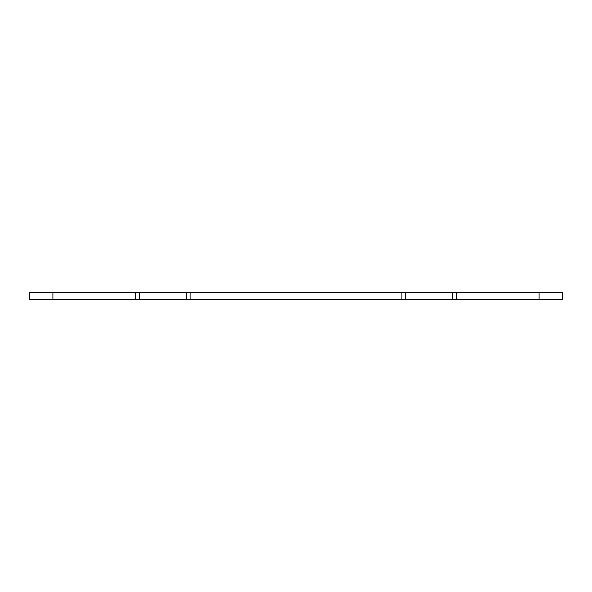 <?xml version="1.0" encoding="UTF-8"?>
<svg xmlns="http://www.w3.org/2000/svg" width="592" height="592" viewBox="0 0 592 592"><rect width="100%" height="100%" fill="white"/><g stroke="black" fill="none" stroke-linecap="round" stroke-linejoin="round"><path stroke-width="0.89" d="M29.6 299.33L135.494 299.33L135.494 292.67L29.6 292.67L29.6 299.33M135.494 292.67L190.106 292.67L190.106 299.33L401.894 299.33L401.894 292.67L190.106 292.67M401.894 292.67L456.506 292.67L456.506 299.33L562.4 299.33L562.4 292.67L456.506 292.67M456.506 299.33L401.894 299.33M190.106 299.33L135.494 299.33M452.606 299.33L452.606 292.67M405.794 299.33L405.794 292.67M139.394 299.33L139.394 292.67M186.206 299.33L186.206 292.67M52.91 299.33L52.91 292.67M539.09 292.67L539.09 299.33"/></g></svg>

